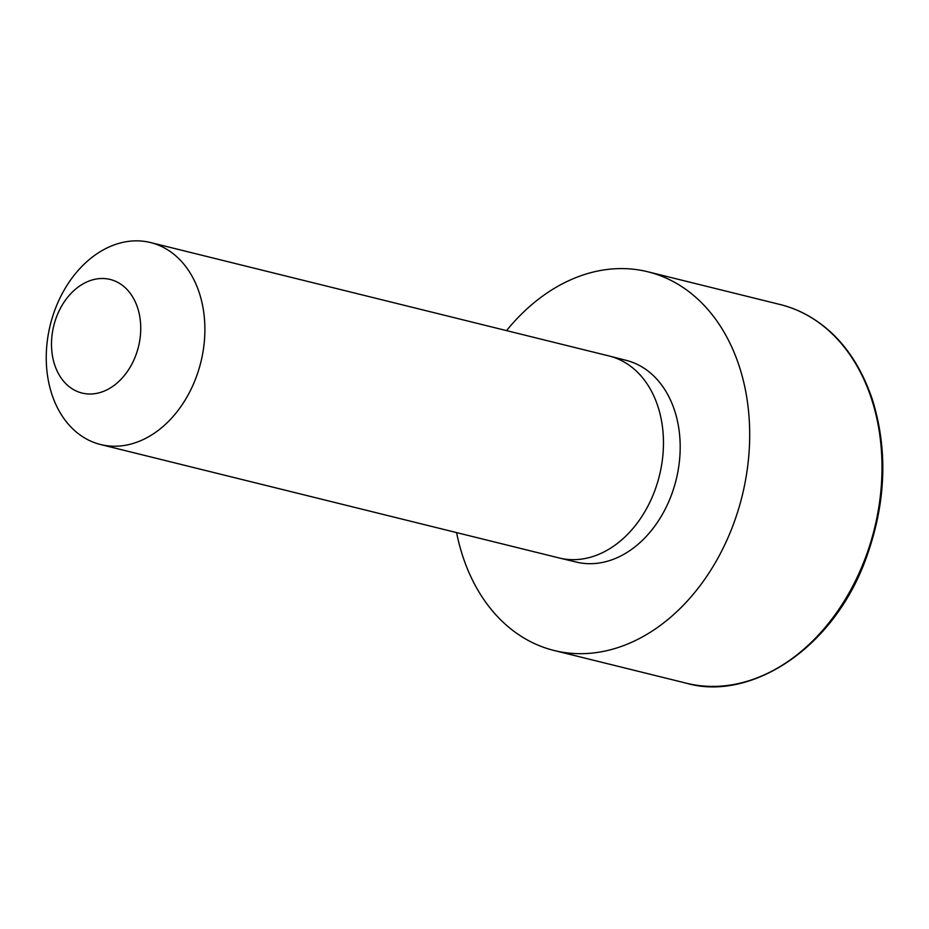 <?xml version="1.0" encoding="UTF-8"?>
<svg xmlns="http://www.w3.org/2000/svg" width="929" height="929" viewBox="0 0 929 929"><rect width="100%" height="100%" fill="white"/><g stroke="black" fill="none" stroke-linecap="round" stroke-linejoin="round"><path stroke-width="1.39" d="M150.544 242.55L609.122 355.993A104.036 77.56 103.9 0 1 609.54 356.097L626.343 360.382A103.909 77.455 103.9 0 1 648.488 371.391A103.909 77.455 103.9 0 1 671.272 495.447A103.909 77.455 103.9 0 1 576.433 562.103L559.583 558.074A104.036 77.56 103.9 0 1 559.153 557.969L100.587 444.526A104.036 77.56 103.9 0 1 50.282 324.918A104.036 77.56 103.9 0 1 150.544 242.55A104.036 77.56 103.9 0 1 173.142 253.675A104.036 77.56 103.9 0 1 195.856 378.161A104.036 77.56 103.9 0 1 100.587 444.526M506.537 330.608A195.067 145.412 103.9 0 1 647.815 271.779A195.067 145.412 103.9 0 1 690.177 292.647A195.067 145.412 103.9 0 1 732.76 526.046A195.067 145.412 103.9 0 1 554.125 650.497A195.067 145.412 103.9 0 1 456.58 532.596M122.883 285.714A58.515 43.628 103.9 0 1 113.652 385.744A58.515 43.628 103.9 0 1 51.815 337.32A58.515 43.628 103.9 0 1 122.883 285.714M609.54 356.097A104.036 77.56 103.9 0 1 631.72 367.118A104.036 77.56 103.9 0 1 654.539 491.325A104.036 77.56 103.9 0 1 559.583 558.074M822.479 325.371A195.067 145.412 103.9 0 1 865.062 558.77A195.067 145.412 103.9 0 1 686.426 683.221C746.997 700.965 828.656 653.551 863.773 564.495C885.941 507.025 888.751 451.842 872.192 398.947C861.206 367.025 844.821 342.592 823.048 325.649C809.798 315.349 795.479 308.3 780.105 304.515A195.067 145.412 103.9 0 1 822.479 325.371M554.125 650.497L686.426 683.221M647.815 271.779L780.105 304.515"/></g></svg>
